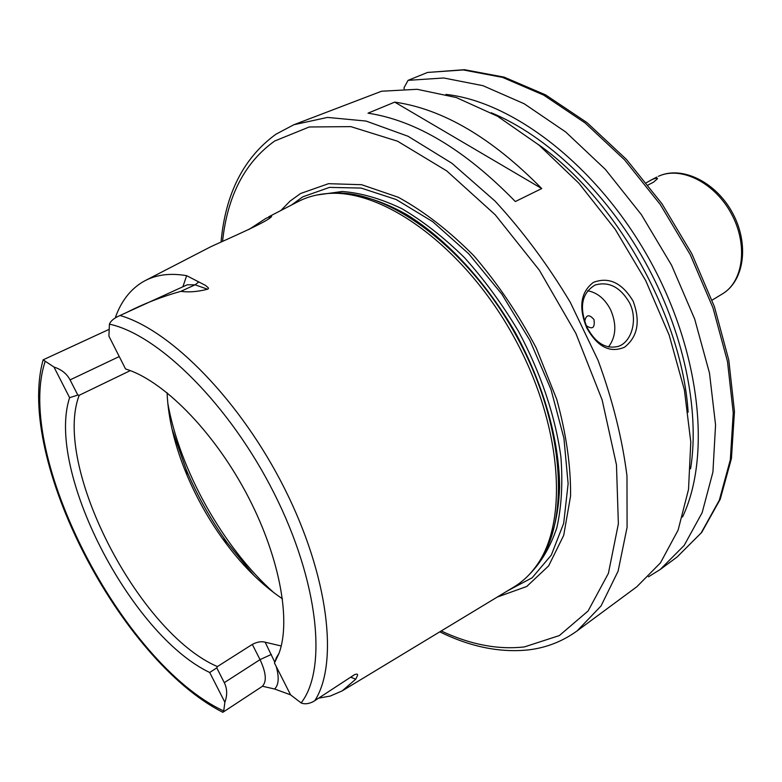 <?xml version="1.0" encoding="UTF-8"?>
<svg xmlns="http://www.w3.org/2000/svg" width="782" height="782" viewBox="0 0 782 782"><rect width="100%" height="100%" fill="white"/><g stroke="black" fill="none" stroke-linecap="round" stroke-linejoin="round"><path stroke-width="1.17" d="M248.862 229.537L265.988 218.334L271.657 216.145C271.159 220.211 228.94 238.324 210.7 246.77L145.53 280.435M629.569 302.849C620.361 287.111 608.875 281.168 595.122 285.019C581.613 293.142 578.924 307.287 587.057 327.453C595.503 343.103 605.923 349.398 618.337 346.358C631.631 342.096 638.141 319.652 629.569 302.849M586.783 327.971C578.377 307.394 580.567 292.214 593.352 282.41C608.787 276.525 622.052 282.761 633.137 301.138C640.595 321.392 637.741 336.749 624.564 347.198C610.087 353.386 597.497 346.973 586.783 327.971M353.855 675.11L354.451 674.7C356.915 673.761 357.941 674.006 357.53 675.423L355.712 679.226L342.154 690.907L330.268 696.058L318.929 698.101M290.581 694.846L274.609 689.001L263.309 686.44M354.451 674.7L313.406 701.562C308.636 703.947 304.55 704.396 301.119 702.92L290.562 694.827L274.453 663.009L278.959 653.478C291.598 619.676 278.998 553.9 245.548 491.78C212.137 429.641 162.646 380.199 125.54 368.967L108.913 336.123L109.421 324.139C110.79 320.786 114.328 317.912 120.047 315.498L126.645 312.468C143.966 303.631 162.06 296.583 180.896 291.324C188.56 292.478 197.455 291.784 207.582 289.223L195.089 284.814L180.896 291.324M586.236 325.664C592.561 329.877 595.131 327.834 593.958 319.515C589.081 313.973 585.992 314.667 584.682 321.607M608.464 346.983C616.118 336.768 616.851 324.403 610.664 309.887C605.024 298.929 597.321 292.546 587.546 290.748M281.217 645.991L265.166 642.208L274.756 662.129M262.224 686.42L261.98 686.586C266.955 682.09 266.31 673.107 260.035 659.627L252.312 644.407C257.131 641.875 261.413 641.142 265.166 642.208M252.312 644.407L217.396 666.577L216.77 667.877L224.297 682.647C227.249 688.659 227.445 695.188 224.874 702.246L223.73 710.965L222.821 712.285C120.399 660.409 15.474 459.249 43.098 359.984M130.311 370.609L79.226 395.272C52.189 465.124 138.482 632.755 217.396 666.577M167.084 392.75C168.179 418.565 174.826 446.063 187.035 475.26C196.536 497.714 208.383 518.857 222.557 538.69C241.071 564.36 261.041 584.398 282.478 598.817M280.846 210.534L290.044 201.121L300.581 193.506L328.518 183.682L361.626 184.708L398.341 197.279C424 211.355 449.21 230.876 473.96 255.861C497.694 283.504 518.427 314.168 536.169 347.853L556.725 399.27C566.227 433.687 570.85 465.925 570.586 495.974L563.705 535.347L548.641 565.894L526.755 586.471L497.284 597.057M268.617 216.849L297.825 201.756C306.857 197.015 316.945 194.268 328.088 193.506C383.503 188.97 463.54 246.711 512.611 334.618C561.916 422.388 569.316 520.792 536.491 565.669C530.02 574.77 522.396 581.935 513.637 587.155L342.751 690.545M117.046 316.964L115.55 316.974C121.239 301.334 130.125 289.77 142.187 282.292L144.895 280.767C156.576 274.599 170.496 272.908 186.654 275.675L205.627 285.469L208.266 287.786L208.481 288.519L207.582 289.223M648.131 184.972L653.508 182.186L657.535 178.677C657.212 177.856 655.414 178.149 652.12 179.557L646.352 182.705M515.328 201.541L541.74 188.56C491.8 137.788 442.798 108.981 394.715 102.119L367.999 113.175C415.936 120.438 465.046 149.9 515.328 201.541M577.224 630.8L636.753 586.823L660.438 562.893L678.092 530.167L688.522 489.424L690.789 441.996L684.358 389.788L669.177 335.136L645.756 280.709L615.17 229.253L578.983 183.34L539.081 145.139L497.499 116.225L456.238 97.525L417.099 89.295L381.567 91.23L293.846 124.739L327.482 117.417L366.054 121.054L408.136 136.312L451.859 163.233L495.016 201.052C522.816 231.179 547.908 264.932 570.283 302.311L598.122 360.463C612.668 400.208 622.286 438.712 626.978 475.974L627.086 527.312L618.103 571.163L601.045 605.952L577.224 630.8C562.835 641.25 546.823 647.584 529.189 649.803M224.874 702.246L209.703 672.491C130.574 634.964 45.698 470.236 69.608 397.696L53.978 367.041C61.495 369.495 66.861 373.776 70.077 379.886L77.819 395.076L69.608 397.696M108.542 329.613L43.127 359.837L53.978 367.041M77.819 395.076L79.226 395.272M209.703 672.491L216.77 667.877M648.434 576.823L660.203 569.501L676.977 557.116L701.679 532.454L720.222 499.268L731.434 458.487L734.464 411.488L728.804 360.14L714.416 306.691L691.796 253.71L661.973 203.789L626.431 159.401L586.979 122.598L545.582 94.876L504.146 77.144L464.44 69.696L427.519 72.452L408.087 80.341L404.079 87.574L404.118 88.855M660.203 569.501L684.172 545.425L702.148 512.679L712.92 472.064L715.559 424.919L709.499 373.131L694.68 319.036L671.601 265.284L641.328 214.571L605.395 169.42L565.679 131.972L524.204 103.762L482.963 85.688L443.756 77.985L408.087 80.341M682.549 516.99C711.61 455.681 700.418 350.463 648.786 258.353C597.243 166.204 513.383 101.68 445.916 94.417M274.453 663.009L276.398 657.652L279.037 653.273M541.74 188.56L394.715 102.119M224.297 682.647L260.035 659.627L271.354 654.436M276.242 666.557C279.291 677.476 278.744 684.954 274.609 689.001M254.003 575.552L227.142 542.659C210.739 519.717 197.035 495.26 186.057 469.278L172.04 429.191M167.768 403.101C179.821 470.295 223.017 547.439 274.013 592.834M722.314 293.964C743.535 281.579 748.276 244.571 731.287 213.574C714.572 182.441 680.663 165.755 658.405 176.312L658.512 176.253C682.148 165.276 716.029 182.196 732.509 212.9C749.244 243.446 744.679 280.66 722.314 293.964L712.079 300.151M441.234 630.966C470.295 644.612 498.036 649.93 524.448 646.9L559.345 635.571L588.074 610.996L608.406 573.362L618.367 523.862L616.47 464.87L602.14 399.915L575.865 333.396L539.326 270.142L495.182 214.747L446.766 170.935L397.569 141.21L350.835 126.625L309.232 126.977L274.668 141.024C244.834 162.392 227.474 195.774 222.577 241.179M291.549 205.001L302.742 196.849L329.505 187.387L361.137 188.071L396.191 199.527L432.798 221.736L468.799 253.857L501.897 294.218L529.903 340.395L550.997 389.446L563.93 438.223L568.123 483.706L563.685 523.305L551.31 555.083L532.141 577.771L507.586 590.821M325.175 193.75C349.407 191.101 377.579 198.071 407.207 214.874C446.854 239.507 486.277 282.058 515.534 332.976C543.656 384.529 559.326 440.374 559.619 487.049C558.456 521.086 549.678 548.749 534.761 568.025M316.759 195.031L342.262 191.482C361.01 192.919 380.863 198.648 401.831 208.667C423.062 221.15 443.951 237.484 464.508 257.679C484.4 279.79 502.396 304.335 518.486 331.314C540.782 372.818 555.435 416.513 560.909 457.011C562.913 483.178 561.544 506.775 556.823 527.83C550.313 546.999 541.134 562.571 529.267 574.535M328.088 193.506L331.412 193.193C386.611 188.677 466.189 246.017 514.927 333.318C563.89 420.491 571.192 518.29 538.495 563.001L536.491 565.669M120.047 315.498C171.053 330.063 240.973 401.401 284.775 488.965C328.723 576.52 338.772 663.722 314.755 700.78M45.268 361.128C13.871 454.225 122.295 663.898 223.73 710.965M676.977 557.116L701.122 532.972L719.303 500.255L730.32 459.796L733.242 412.916L727.485 361.509L712.989 307.883L690.232 254.649L660.252 204.473L624.583 159.87L585.063 122.911L543.725 95.13L502.533 77.389L463.286 69.94L427.519 72.452M688.14 412.153C682.002 316.505 616.568 199.654 538.221 144.435M491.243 112.755C546.618 135.599 605.336 191.033 644.476 260.768C683.478 330.581 700.056 409.612 690.594 468.77M301.119 702.92C327.463 669.382 318.792 582.131 274.404 493.843C230.201 405.516 159.049 334.823 109.421 324.139M355.712 679.226L350.786 677.212M119.255 356.553L70.077 379.886M198.52 282.136L195.089 284.814L187.24 284.785L126.645 312.468M182.88 286.769L186.654 275.675M254.052 575.611L227.142 542.659L222.557 538.69M172.02 429.113L186.057 469.278L187.035 475.26M293.846 124.739L275.88 134.25C243.71 157.71 225.441 193.574 221.071 241.843M650.458 180.368L656.851 177.064M439.767 631.856C470.539 646.939 500.245 652.931 528.906 649.842M617.751 346.563L618.337 346.358M261.98 686.586L222.86 712.294M354.129 674.934L351.46 676.753"/></g></svg>
